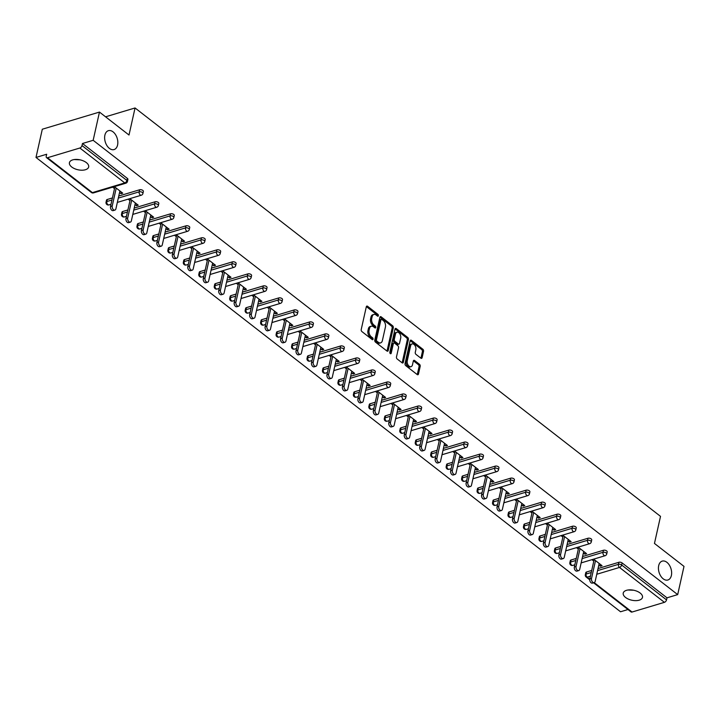 <?xml version="1.0" encoding="UTF-8"?>
<svg xmlns="http://www.w3.org/2000/svg" width="720" height="720" viewBox="0 0 720 720"><rect width="100%" height="100%" fill="white"/><g stroke="black" fill="none" stroke-linecap="round" stroke-linejoin="round"><path stroke-width="1.08" d="M633.726 590.247L627.939 589.995M658.692 565.632A9.855 6.228 73.3 0 0 660.753 576.063A9.855 6.228 73.3 0 0 667.872 580.005A9.855 6.228 73.3 0 0 671.382 575.487A9.855 6.228 73.3 0 0 669.321 565.056A9.855 6.228 73.3 0 0 662.202 561.123A9.855 6.228 73.3 0 0 658.692 565.632M79.92 159.813L74.133 159.561M104.886 135.198A9.855 6.228 73.3 0 0 106.947 145.629A9.855 6.228 73.3 0 0 114.066 149.571A9.855 6.228 73.3 0 0 117.576 145.053A9.855 6.228 73.3 0 0 115.515 134.622A9.855 6.228 73.3 0 0 108.396 130.68A9.855 6.228 73.3 0 0 104.886 135.198M378.378 315.72A1.062 0.666 73.3 0 0 377.892 314.307L367.56 306.27A1.512 0.954 73.3 0 0 366.84 306.09A1.512 0.954 73.3 0 0 366.309 306.783L361.215 329.553A1.512 0.954 73.3 0 0 361.908 331.578L372.24 339.606A1.062 0.666 73.3 0 0 372.636 337.842L371.295 336.798A4.842 3.06 73.3 0 1 369.09 330.327L369.513 328.437A4.842 3.06 73.3 0 1 371.241 326.223A4.842 3.06 73.3 0 1 373.536 326.808L374.868 327.843A1.062 0.666 73.3 0 0 375.264 326.07L373.932 325.035A4.842 3.06 73.3 0 1 371.718 318.564L372.141 316.665A4.842 3.06 73.3 0 1 373.869 314.451A4.842 3.06 73.3 0 1 376.164 315.036L377.496 316.08A1.062 0.666 73.3 0 0 378.378 315.72M377.262 315.891A1.062 0.666 73.3 0 0 376.749 314.649L366.417 306.621A1.512 0.954 73.3 0 0 366.363 306.576M371.997 339.426A1.062 0.666 73.3 0 0 371.493 338.184L370.152 337.14L371.295 336.798M374.634 327.654A1.062 0.666 73.3 0 0 374.121 326.412L372.789 325.377L373.932 325.035M86.364 162.612A9.855 5.076 -167.4 0 0 76.185 159.417A9.855 5.076 -167.4 0 0 69.426 162.657A9.855 5.076 -167.4 0 0 71.73 167.004A9.855 5.076 -167.4 0 0 81.909 170.208A9.855 5.076 -167.4 0 0 88.668 166.959A9.855 5.076 -167.4 0 0 86.364 162.612M640.17 593.046A9.855 5.076 -167.4 0 0 629.991 589.851A9.855 5.076 -167.4 0 0 623.232 593.091A9.855 5.076 -167.4 0 0 625.536 597.438A9.855 5.076 -167.4 0 0 635.715 600.642A9.855 5.076 -167.4 0 0 642.474 597.393A9.855 5.076 -167.4 0 0 640.17 593.046M420.867 358.173A1.512 0.954 73.3 0 0 421.587 358.362A1.512 0.954 73.3 0 0 422.127 357.669L423.558 351.279A1.512 0.954 73.3 0 0 422.865 349.254L411.381 340.335A1.512 0.954 73.3 0 0 410.67 340.155A1.512 0.954 73.3 0 0 410.13 340.848L405.036 363.618A1.512 0.954 73.3 0 0 405.729 365.634L417.204 374.562A1.512 0.954 73.3 0 0 417.924 374.742A1.512 0.954 73.3 0 0 418.464 374.049L420.192 366.336A1.512 0.954 73.3 0 0 419.499 364.311L414.585 360.495A1.512 0.954 73.3 0 0 413.865 360.315A1.512 0.954 73.3 0 0 413.334 360.999L412.479 364.833A4.041 2.556 73.3 0 1 411.03 366.678A4.041 2.556 73.3 0 1 408.114 365.067A4.041 2.556 73.3 0 1 407.268 360.783L410.625 345.789A4.041 2.556 73.3 0 1 412.065 343.944A4.041 2.556 73.3 0 1 414.981 345.555A4.041 2.556 73.3 0 1 415.827 349.839L415.269 352.341A1.512 0.954 73.3 0 0 415.953 354.357L420.867 358.173M47.511 157.725L92.403 192.618L124.758 182.916L79.866 148.014L47.511 157.725A2.313 1.341 -52.1 0 1 46.521 157.617A2.313 1.341 -52.1 0 1 46.224 156.303L46.692 154.242L36 157.446L42.309 129.222L99.468 112.077L129.006 135.027L135.054 107.964L660.519 516.366L654.462 543.438L684 566.388L677.691 594.612L93.159 140.301L82.476 143.505L82.008 145.566L126.909 180.468L127.368 178.398L82.476 143.505M99.468 112.077L93.159 140.301M393.3 327.762A1.512 0.954 73.3 0 0 392.607 325.746L381.132 316.818A1.512 0.954 73.3 0 0 380.412 316.638A1.512 0.954 73.3 0 0 379.872 317.331L374.787 340.101A1.512 0.954 73.3 0 0 375.471 342.126L386.955 351.045A1.512 0.954 73.3 0 0 387.675 351.225A1.512 0.954 73.3 0 0 388.206 350.532L393.3 327.762L392.157 328.104A1.512 0.954 73.3 0 0 391.464 326.088L379.989 317.16A1.512 0.954 73.3 0 0 379.935 317.124M396.261 328.581L407.736 337.5A1.512 0.954 73.3 0 1 408.429 339.525L403.335 362.295A1.512 0.954 73.3 0 1 402.795 362.988A1.512 0.954 73.3 0 1 402.084 362.799L397.17 358.983A1.512 0.954 73.3 0 1 396.477 356.967L398.547 347.724A1.512 0.954 73.3 0 0 397.854 345.708L394.596 343.17A1.512 0.954 73.3 0 0 393.876 342.99A1.512 0.954 73.3 0 0 393.336 343.683L391.185 353.295A1.062 0.666 73.3 0 1 389.826 352.242L395.001 329.085A1.512 0.954 73.3 0 1 395.541 328.392A1.512 0.954 73.3 0 1 396.261 328.581L395.118 328.923L406.593 337.842L407.736 337.5M135.054 107.964L105.561 116.811M79.866 148.014A2.313 1.341 -52.1 0 0 82.008 145.566M677.691 594.612L666.999 597.825L666.54 599.886A2.313 1.341 127.9 0 1 664.398 602.334L632.043 612.036A2.313 1.341 127.9 0 1 631.053 611.928L593.568 582.795M627.966 609.534L620.532 611.766L36 157.446M119.547 192.519L121.059 193.689L121.41 192.123M121.059 193.689L122.769 193.176L114.354 186.642M112.644 187.155L114.516 188.613M586.548 571.995L586.089 574.056A2.313 1.188 12.6 0 0 585.324 574.704L585.783 572.643A2.313 1.188 12.6 0 1 586.548 571.995L591.705 570.447M598.041 568.548L618.903 562.284A2.313 1.188 12.6 0 1 622.107 562.932L621.648 564.993L666.54 599.886M666.999 597.825L622.107 562.932M127.368 178.398A2.313 1.188 12.6 0 1 127.908 179.424L127.449 181.485A2.313 1.188 12.6 0 0 126.909 180.468A2.313 1.341 -52.1 0 1 124.758 182.916A2.313 1.458 73.3 0 0 125.856 183.195A2.313 2.313 0 0 0 127.449 181.485M603.441 550.269A2.313 1.188 12.6 0 1 606.645 550.908A2.313 1.188 12.6 0 1 607.185 551.934L606.726 553.995A2.313 1.188 12.6 0 0 606.186 552.969A2.313 1.188 -167.4 0 0 602.982 552.33L603.441 550.269L582.579 556.533M571.095 559.98L570.627 562.041A2.313 1.188 12.6 0 0 569.862 562.689L570.321 560.628A2.313 1.188 12.6 0 1 571.095 559.98L576.252 558.432M587.988 538.254A2.313 1.188 12.6 0 1 591.183 538.893A2.313 1.188 12.6 0 1 591.723 539.91L591.264 541.971A2.313 1.188 12.6 0 0 590.724 540.954A2.313 1.188 -167.4 0 0 587.52 540.315L587.988 538.254L567.117 544.518M555.633 547.956L555.165 550.026A2.313 1.188 12.6 0 0 554.4 550.674L554.859 548.613A2.313 1.188 12.6 0 1 555.633 547.956L560.79 546.408M572.526 526.239A2.313 1.188 12.6 0 1 575.721 526.878A2.313 1.188 12.6 0 1 576.261 527.895L575.802 529.956A2.313 1.188 12.6 0 0 575.262 528.939A2.313 1.188 -167.4 0 0 572.058 528.3L572.526 526.239L551.655 532.494M540.171 535.941L539.712 538.002A2.313 1.188 12.6 0 0 538.938 538.659L539.406 536.598A2.313 1.188 12.6 0 1 540.171 535.941L545.328 534.393M557.064 514.224A2.313 1.188 12.6 0 1 560.268 514.863A2.313 1.188 12.6 0 1 560.808 515.88L560.34 517.941A2.313 1.188 12.6 0 0 559.8 516.924A2.313 1.188 -167.4 0 0 556.605 516.285L557.064 514.224L536.193 520.479M524.709 523.926L524.25 525.987A2.313 1.188 12.6 0 0 523.476 526.644L523.944 524.574A2.313 1.188 12.6 0 1 524.709 523.926L529.866 522.378M541.602 502.209A2.313 1.188 12.6 0 1 544.806 502.848A2.313 1.188 12.6 0 1 545.346 503.865L544.878 505.926A2.313 1.188 12.6 0 0 544.338 504.909A2.313 1.188 -167.4 0 0 541.143 504.27L541.602 502.209L520.731 508.464M509.247 511.911L508.788 513.972A2.313 1.188 12.6 0 0 508.023 514.62L508.482 512.559A2.313 1.188 12.6 0 1 509.247 511.911L514.404 510.363M526.14 490.185A2.313 1.188 12.6 0 1 529.344 490.833A2.313 1.188 12.6 0 1 529.884 491.85L529.425 493.911A2.313 1.188 12.6 0 0 528.885 492.894A2.313 1.188 -167.4 0 0 525.681 492.246L526.14 490.185L505.278 496.449M493.785 499.896L493.326 501.957A2.313 1.188 12.6 0 0 492.561 502.605L493.02 500.544A2.313 1.188 12.6 0 1 493.785 499.896L498.942 498.348M510.678 478.17A2.313 1.188 12.6 0 1 513.882 478.809A2.313 1.188 12.6 0 1 514.422 479.835L513.963 481.896A2.313 1.188 12.6 0 0 513.423 480.879A2.313 1.188 -167.4 0 0 510.219 480.231L510.678 478.17L489.816 484.434M478.323 487.881L477.864 489.942A2.313 1.188 12.6 0 0 477.099 490.59L477.558 488.529A2.313 1.188 12.6 0 1 478.323 487.881L483.489 486.333M495.216 466.155A2.313 1.188 12.6 0 1 498.42 466.794A2.313 1.188 12.6 0 1 498.96 467.811L498.501 469.881A2.313 1.188 12.6 0 0 497.961 468.855A2.313 1.188 -167.4 0 0 494.757 468.216L495.216 466.155L474.354 472.419M462.87 475.857L462.402 477.927A2.313 1.188 12.6 0 0 461.637 478.575L462.096 476.514A2.313 1.188 12.6 0 1 462.87 475.857L468.027 474.318M479.763 454.14A2.313 1.188 12.6 0 1 482.958 454.779A2.313 1.188 12.6 0 1 483.498 455.796L483.039 457.857A2.313 1.188 12.6 0 0 482.499 456.84A2.313 1.188 -167.4 0 0 479.295 456.201L479.763 454.14L458.892 460.395M447.408 463.842L446.949 465.903A2.313 1.188 12.6 0 0 446.175 466.56L446.634 464.499A2.313 1.188 12.6 0 1 447.408 463.842L452.565 462.294M464.301 442.125A2.313 1.188 12.6 0 1 467.496 442.764A2.313 1.188 12.6 0 1 468.036 443.781L467.577 445.842A2.313 1.188 12.6 0 0 467.037 444.825A2.313 1.188 -167.4 0 0 463.842 444.186L464.301 442.125L443.43 448.38M431.946 451.827L431.487 453.888A2.313 1.188 12.6 0 0 430.713 454.545L431.181 452.475A2.313 1.188 12.6 0 1 431.946 451.827L437.103 450.279M448.839 430.11A2.313 1.188 12.6 0 1 452.043 430.749A2.313 1.188 12.6 0 1 452.583 431.766L452.115 433.827A2.313 1.188 12.6 0 0 451.575 432.81A2.313 1.188 -167.4 0 0 448.38 432.171L448.839 430.11L427.968 436.365M416.484 439.812L416.025 441.873A2.313 1.188 12.6 0 0 415.26 442.521L415.719 440.46A2.313 1.188 12.6 0 1 416.484 439.812L421.641 438.264M433.377 418.086A2.313 1.188 12.6 0 1 436.581 418.734A2.313 1.188 12.6 0 1 437.121 419.751L436.662 421.812A2.313 1.188 12.6 0 0 436.122 420.795A2.313 1.188 -167.4 0 0 432.918 420.156L433.377 418.086L412.506 424.35M401.022 427.797L400.563 429.858A2.313 1.188 12.6 0 0 399.798 430.506L400.257 428.445A2.313 1.188 12.6 0 1 401.022 427.797L406.179 426.249M417.915 406.071A2.313 1.188 12.6 0 1 421.119 406.71A2.313 1.188 12.6 0 1 421.659 407.736L421.2 409.797A2.313 1.188 12.6 0 0 420.66 408.78A2.313 1.188 -167.4 0 0 417.456 408.132L417.915 406.071L397.053 412.335M385.56 415.782L385.101 417.843A2.313 1.188 12.6 0 0 384.336 418.491L384.795 416.43A2.313 1.188 12.6 0 1 385.56 415.782L390.717 414.234M402.453 394.056A2.313 1.188 12.6 0 1 405.657 394.695A2.313 1.188 12.6 0 1 406.197 395.712L405.738 397.782A2.313 1.188 12.6 0 0 405.198 396.756A2.313 1.188 -167.4 0 0 401.994 396.117L402.453 394.056L381.591 400.32M370.107 403.758L369.639 405.828A2.313 1.188 12.6 0 0 368.874 406.476L369.333 404.415A2.313 1.188 12.6 0 1 370.107 403.758L375.264 402.219M387 382.041A2.313 1.188 12.6 0 1 390.195 382.68A2.313 1.188 12.6 0 1 390.735 383.697L390.276 385.758A2.313 1.188 12.6 0 0 389.736 384.741A2.313 1.188 -167.4 0 0 386.532 384.102L387 382.041L366.129 388.296M354.645 391.743L354.186 393.804A2.313 1.188 12.6 0 0 353.412 394.461L353.871 392.4A2.313 1.188 12.6 0 1 354.645 391.743L359.802 390.195M371.538 370.026A2.313 1.188 12.6 0 1 374.733 370.665A2.313 1.188 12.6 0 1 375.273 371.682L374.814 373.743A2.313 1.188 12.6 0 0 374.274 372.726A2.313 1.188 -167.4 0 0 371.07 372.087L371.538 370.026L350.667 376.281M339.183 379.728L338.724 381.789A2.313 1.188 12.6 0 0 337.95 382.446L338.418 380.385A2.313 1.188 12.6 0 1 339.183 379.728L344.34 378.18M356.076 358.011A2.313 1.188 12.6 0 1 359.28 358.65A2.313 1.188 12.6 0 1 359.82 359.667L359.352 361.728A2.313 1.188 12.6 0 0 358.812 360.711A2.313 1.188 -167.4 0 0 355.617 360.072L356.076 358.011L335.205 364.266M323.721 367.713L323.262 369.774A2.313 1.188 12.6 0 0 322.488 370.431L322.956 368.361A2.313 1.188 12.6 0 1 323.721 367.713L328.878 366.165M340.614 345.987A2.313 1.188 12.6 0 1 343.818 346.635A2.313 1.188 12.6 0 1 344.358 347.652L343.89 349.713A2.313 1.188 12.6 0 0 343.359 348.696A2.313 1.188 -167.4 0 0 340.155 348.057L340.614 345.987L319.743 352.251M308.259 355.698L307.8 357.759A2.313 1.188 12.6 0 0 307.035 358.407L307.494 356.346A2.313 1.188 12.6 0 1 308.259 355.698L313.416 354.15M325.152 333.972A2.313 1.188 12.6 0 1 328.356 334.62A2.313 1.188 12.6 0 1 328.896 335.637L328.437 337.698A2.313 1.188 12.6 0 0 327.897 336.681A2.313 1.188 -167.4 0 0 324.693 336.033L325.152 333.972L304.29 340.236M292.797 343.683L292.338 345.744A2.313 1.188 12.6 0 0 291.573 346.392L292.032 344.331A2.313 1.188 12.6 0 1 292.797 343.683L297.954 342.135M309.69 321.957A2.313 1.188 12.6 0 1 312.894 322.596A2.313 1.188 12.6 0 1 313.434 323.622L312.975 325.683A2.313 1.188 12.6 0 0 312.435 324.657A2.313 1.188 -167.4 0 0 309.231 324.018L309.69 321.957L288.828 328.221M277.344 331.668L276.876 333.729A2.313 1.188 12.6 0 0 276.111 334.377L276.57 332.316A2.313 1.188 12.6 0 1 277.344 331.668L282.501 330.12M294.228 309.942A2.313 1.188 12.6 0 1 297.432 310.581A2.313 1.188 12.6 0 1 297.972 311.598L297.513 313.659A2.313 1.188 12.6 0 0 296.973 312.642A2.313 1.188 -167.4 0 0 293.769 312.003L294.228 309.942L273.366 316.206M261.882 319.644L261.414 321.714A2.313 1.188 12.6 0 0 260.649 322.362L261.108 320.301A2.313 1.188 12.6 0 1 261.882 319.644L267.039 318.096M278.775 297.927A2.313 1.188 12.6 0 1 281.97 298.566A2.313 1.188 12.6 0 1 282.51 299.583L282.051 301.644A2.313 1.188 12.6 0 0 281.511 300.627A2.313 1.188 -167.4 0 0 278.307 299.988L278.775 297.927L257.904 304.182M246.42 307.629L245.961 309.69A2.313 1.188 12.6 0 0 245.187 310.347L245.646 308.286A2.313 1.188 12.6 0 1 246.42 307.629L251.577 306.081M263.313 285.912A2.313 1.188 12.6 0 1 266.517 286.551A2.313 1.188 12.6 0 1 267.048 287.568L266.589 289.629A2.313 1.188 12.6 0 0 266.049 288.612A2.313 1.188 -167.4 0 0 262.854 287.973L263.313 285.912L242.442 292.167M230.958 295.614L230.499 297.675A2.313 1.188 12.6 0 0 229.725 298.332L230.193 296.262A2.313 1.188 12.6 0 1 230.958 295.614L236.115 294.066M247.851 273.888A2.313 1.188 12.6 0 1 251.055 274.536A2.313 1.188 12.6 0 1 251.595 275.553L251.127 277.614A2.313 1.188 12.6 0 0 250.587 276.597A2.313 1.188 -167.4 0 0 247.392 275.958L247.851 273.888L226.98 280.152M215.496 283.599L215.037 285.66A2.313 1.188 12.6 0 0 214.272 286.308L214.731 284.247A2.313 1.188 12.6 0 1 215.496 283.599L220.653 282.051M232.389 261.873A2.313 1.188 12.6 0 1 235.593 262.521A2.313 1.188 12.6 0 1 236.133 263.538L235.674 265.599A2.313 1.188 12.6 0 0 235.134 264.582A2.313 1.188 -167.4 0 0 231.93 263.934L232.389 261.873L211.518 268.137M200.034 271.584L199.575 273.645A2.313 1.188 12.6 0 0 198.81 274.293L199.269 272.232A2.313 1.188 12.6 0 1 200.034 271.584L205.191 270.036M216.927 249.858A2.313 1.188 12.6 0 1 220.131 250.497A2.313 1.188 12.6 0 1 220.671 251.523L220.212 253.584A2.313 1.188 12.6 0 0 219.672 252.567A2.313 1.188 -167.4 0 0 216.468 251.919L216.927 249.858L196.065 256.122M184.572 259.569L184.113 261.63A2.313 1.188 12.6 0 0 183.348 262.278L183.807 260.217A2.313 1.188 12.6 0 1 184.572 259.569L189.738 258.021M201.465 237.843A2.313 1.188 12.6 0 1 204.669 238.482A2.313 1.188 12.6 0 1 205.209 239.499L204.75 241.569A2.313 1.188 12.6 0 0 204.21 240.543A2.313 1.188 -167.4 0 0 201.006 239.904L201.465 237.843L180.603 244.107M169.119 247.545L168.651 249.615A2.313 1.188 12.6 0 0 167.886 250.263L168.345 248.202A2.313 1.188 12.6 0 1 169.119 247.545L174.276 246.006M186.012 225.828A2.313 1.188 12.6 0 1 189.207 226.467A2.313 1.188 12.6 0 1 189.747 227.484L189.288 229.545A2.313 1.188 12.6 0 0 188.748 228.528A2.313 1.188 -167.4 0 0 185.544 227.889L186.012 225.828L165.141 232.083M153.657 235.53L153.198 237.591A2.313 1.188 12.6 0 0 152.424 238.248L152.883 236.187A2.313 1.188 12.6 0 1 153.657 235.53L158.814 233.982M170.55 213.813A2.313 1.188 12.6 0 1 173.745 214.452A2.313 1.188 12.6 0 1 174.285 215.469L173.826 217.53A2.313 1.188 12.6 0 0 173.286 216.513A2.313 1.188 -167.4 0 0 170.091 215.874L170.55 213.813L149.679 220.068M138.195 223.515L137.736 225.576A2.313 1.188 12.6 0 0 136.962 226.233L137.43 224.163A2.313 1.188 12.6 0 1 138.195 223.515L143.352 221.967M155.088 201.798A2.313 1.188 12.6 0 1 158.292 202.437A2.313 1.188 12.6 0 1 158.832 203.454L158.364 205.515A2.313 1.188 12.6 0 0 157.824 204.498A2.313 1.188 -167.4 0 0 154.629 203.859L155.088 201.798L134.217 208.053M122.733 211.5L122.274 213.561A2.313 1.188 12.6 0 0 121.509 214.209L121.968 212.148A2.313 1.188 12.6 0 1 122.733 211.5L127.89 209.952M139.626 189.774A2.313 1.188 12.6 0 1 142.83 190.422A2.313 1.188 12.6 0 1 143.37 191.439L142.911 193.5A2.313 1.188 12.6 0 0 142.371 192.483A2.313 1.188 -167.4 0 0 139.167 191.844L139.626 189.774L118.755 196.038M107.271 199.485L106.812 201.546A2.313 1.188 12.6 0 0 106.047 202.194L106.506 200.133A2.313 1.188 12.6 0 1 107.271 199.485L112.428 197.937M135.009 204.534L136.521 205.713L138.231 205.191L129.816 198.657M128.106 199.17L129.978 200.628M150.462 216.549L151.974 217.728L153.693 217.215L145.278 210.672M143.568 211.185L145.44 212.643M165.924 228.564L167.436 229.743L169.155 229.23L160.74 222.687M159.021 223.2L160.893 224.658M181.386 240.588L182.898 241.758L184.617 241.245L176.202 234.702M174.483 235.224L176.355 236.673M196.848 252.603L198.36 253.773L200.07 253.26L191.664 246.726M189.945 247.239L191.817 248.688M212.31 264.618L213.822 265.788L215.532 265.275L207.126 258.741M205.407 259.254L207.279 260.712M227.772 276.633L229.284 277.812L230.994 277.29L222.579 270.756M220.869 271.269L222.741 272.727M243.234 288.648L244.737 289.827L246.456 289.314L238.041 282.771M236.331 283.284L238.203 284.742M258.687 300.663L260.199 301.842L261.918 301.329L253.503 294.786M251.793 295.299L253.665 296.757M274.149 312.687L275.661 313.857L277.38 313.344L268.965 306.801M267.246 307.323L269.118 308.772M289.611 324.702L291.123 325.872L292.842 325.359L284.427 318.825M282.708 319.338L284.58 320.787M305.073 336.717L306.585 337.887L308.295 337.374L299.889 330.84M298.17 331.353L300.042 332.811M320.535 348.732L322.047 349.911L323.757 349.389L315.342 342.855M313.632 343.368L315.504 344.826M335.997 360.747L337.509 361.926L339.219 361.413L330.804 354.87M329.094 355.383L330.966 356.841M351.45 372.762L352.962 373.941L354.681 373.428L346.266 366.885M344.556 367.398L346.428 368.856M366.912 384.786L368.424 385.956L370.143 385.443L361.728 378.9M360.009 379.422L361.881 380.871M382.374 396.801L383.886 397.971L385.605 397.458L377.19 390.924M375.471 391.437L377.343 392.886M397.836 408.816L399.348 409.986L401.058 409.473L392.652 402.939M390.933 403.452L392.805 404.901M413.298 420.831L414.81 422.01L416.52 421.488L408.114 414.954M406.395 415.467L408.267 416.925M428.76 432.846L430.272 434.025L431.982 433.512L423.567 426.969M421.857 427.482L423.729 428.94M444.222 444.861L445.725 446.04L447.444 445.527L439.029 438.984M437.319 439.497L439.191 440.955M459.675 456.876L461.187 458.055L462.906 457.542L454.491 450.999M452.781 451.512L454.644 452.97M475.137 468.9L476.649 470.07L478.368 469.557L469.953 463.014M468.234 463.536L470.106 464.985M490.599 480.915L492.111 482.085L493.821 481.572L485.415 475.038M483.696 475.551L485.568 477M506.061 492.93L507.573 494.1L509.283 493.587L500.877 487.053M499.158 487.566L501.03 489.024M521.523 504.945L523.035 506.124L524.745 505.602L516.33 499.068M514.62 499.581L516.492 501.039M536.985 516.96L538.488 518.139L540.207 517.626L531.792 511.083M530.082 511.596L531.954 513.054M552.438 528.975L553.95 530.154L555.669 529.641L547.254 523.098M545.544 523.611L547.416 525.069M567.9 540.999L569.412 542.169L571.131 541.656L562.716 535.113M560.997 535.635L562.869 537.084M583.362 553.014L584.874 554.184L586.593 553.671L578.178 547.137M576.459 547.65L578.331 549.099M598.824 565.029L600.336 566.199L602.046 565.686L593.64 559.152M591.921 559.665L593.793 561.123M136.521 205.713L136.872 204.138M151.974 217.728L152.325 216.153M167.436 229.743L167.787 228.168M182.898 241.758L183.249 240.183M198.36 253.773L198.711 252.198M213.822 265.788L214.173 264.222M229.284 277.812L229.635 276.237M244.737 289.827L245.097 288.252M260.199 301.842L260.55 300.267M275.661 313.857L276.012 312.282M291.123 325.872L291.474 324.297M306.585 337.887L306.936 336.321M322.047 349.911L322.398 348.336M337.509 361.926L337.86 360.351M352.962 373.941L353.313 372.366M368.424 385.956L368.775 384.381M383.886 397.971L384.237 396.396M399.348 409.986L399.699 408.411M414.81 422.01L415.161 420.435M430.272 434.025L430.623 432.45M445.725 446.04L446.076 444.465M461.187 458.055L461.538 456.48M476.649 470.07L477 468.495M492.111 482.085L492.462 480.51M507.573 494.1L507.924 492.534M523.035 506.124L523.386 504.549M538.488 518.139L538.848 516.564M553.95 530.154L554.301 528.579M569.412 542.169L569.763 540.594M584.874 554.184L585.225 552.609M600.336 566.199L600.687 564.633M373.869 314.451L372.726 314.793A4.842 3.06 73.3 0 0 370.998 317.007L372.141 316.665M372.789 325.377A4.842 3.06 73.3 0 1 370.575 318.906L370.998 317.007M371.241 326.223L370.098 326.565A4.842 3.06 73.3 0 0 368.37 328.779L369.513 328.437M370.152 337.14A4.842 3.06 73.3 0 1 367.947 330.678L368.37 328.779M387 351.081A1.512 0.954 73.3 0 0 387.063 350.883L392.157 328.104M381.807 319.428A1.062 0.666 73.3 0 0 380.925 319.779L376.461 339.768A1.062 0.666 73.3 0 0 376.938 341.181L378.351 342.279A4.842 3.06 73.3 0 0 380.646 342.864A4.842 3.06 73.3 0 0 382.365 340.65L385.425 326.988A4.842 3.06 73.3 0 0 383.211 320.517L381.807 319.428M380.664 319.77A1.062 0.666 73.3 0 0 379.782 320.121L380.925 319.779M380.646 342.864L379.503 343.206A4.842 3.06 73.3 0 1 377.208 342.621L375.795 341.523A1.062 0.666 73.3 0 1 375.318 340.11L379.782 320.121M402.129 362.844A1.512 0.954 73.3 0 0 402.192 362.637L407.286 339.867A1.512 0.954 73.3 0 0 406.593 337.842M393.876 342.99L392.733 343.332A1.512 0.954 73.3 0 0 392.193 344.025L390.096 353.43M400.689 338.148A4.041 2.556 73.3 0 0 399.843 333.864A4.041 2.556 73.3 0 0 396.918 332.244A4.041 2.556 73.3 0 0 395.478 334.098L394.299 339.381A1.512 0.954 73.3 0 0 394.992 341.406L398.25 343.935A1.512 0.954 73.3 0 0 398.97 344.115A1.512 0.954 73.3 0 0 399.501 343.422L400.689 338.148M396.918 332.244L395.775 332.595A4.041 2.556 73.3 0 0 394.335 334.44L395.478 334.098M398.97 344.115L397.818 344.457A1.512 0.954 73.3 0 1 397.107 344.277L393.849 341.748A1.512 0.954 73.3 0 1 393.156 339.723L394.335 334.44M412.065 343.944L410.922 344.286A4.041 2.556 73.3 0 0 409.482 346.14L410.625 345.789M411.03 366.678L409.887 367.02A4.041 2.556 73.3 0 1 406.971 365.409A4.041 2.556 73.3 0 1 406.125 361.125L409.482 346.14M417.258 374.598A1.512 0.954 73.3 0 0 417.321 374.391L419.049 366.678A1.512 0.954 73.3 0 0 418.356 364.653L413.442 360.837A1.512 0.954 73.3 0 0 413.388 360.801M420.921 358.209A1.512 0.954 73.3 0 0 420.984 358.011L422.406 351.621A1.512 0.954 73.3 0 0 421.722 349.596L410.238 340.677A1.512 0.954 73.3 0 0 410.193 340.641M110.529 206.46L112.239 205.947A2.853 1.8 73.3 0 0 112.833 208.962A2.853 1.8 73.3 0 0 114.894 210.096L113.175 210.618A2.853 1.8 -106.7 0 1 111.123 209.475A2.853 1.8 -106.7 0 1 110.529 206.46L114.867 187.038M114.894 210.096A2.853 1.8 73.3 0 0 115.911 208.8L119.898 190.944M112.239 205.947L116.226 188.091M125.982 218.475L127.701 217.962A2.853 1.8 73.3 0 0 128.295 220.977A2.853 1.8 73.3 0 0 130.356 222.12L128.637 222.633A2.853 1.8 -106.7 0 1 126.585 221.49A2.853 1.8 -106.7 0 1 125.982 218.475L130.329 199.053M130.356 222.12A2.853 1.8 73.3 0 0 131.364 220.815L135.36 202.959M127.701 217.962L131.688 200.115M141.444 230.49L143.163 229.977A2.853 1.8 73.3 0 0 143.757 232.992A2.853 1.8 73.3 0 0 145.809 234.135L144.099 234.648A2.853 1.8 -106.7 0 1 142.038 233.505A2.853 1.8 -106.7 0 1 141.444 230.49L145.791 211.068M145.809 234.135A2.853 1.8 73.3 0 0 146.826 232.83L150.822 214.974M143.163 229.977L147.15 212.13M156.906 242.514L158.625 241.992A2.853 1.8 73.3 0 0 159.219 245.007A2.853 1.8 73.3 0 0 161.271 246.15L159.561 246.663A2.853 1.8 -106.7 0 1 157.5 245.529A2.853 1.8 -106.7 0 1 156.906 242.514L161.253 223.083M161.271 246.15A2.853 1.8 73.3 0 0 162.288 244.845L166.275 226.998M158.625 241.992L162.612 224.145M172.368 254.529L174.078 254.016A2.853 1.8 73.3 0 0 174.681 257.031A2.853 1.8 73.3 0 0 176.733 258.165L175.023 258.678A2.853 1.8 -106.7 0 1 172.962 257.544A2.853 1.8 -106.7 0 1 172.368 254.529L176.706 235.098M176.733 258.165A2.853 1.8 73.3 0 0 177.75 256.86L181.737 239.013M174.078 254.016L178.074 236.16M187.83 266.544L189.54 266.031A2.853 1.8 73.3 0 0 190.143 269.046A2.853 1.8 73.3 0 0 192.195 270.18L190.476 270.693A2.853 1.8 -106.7 0 1 188.424 269.559A2.853 1.8 -106.7 0 1 187.83 266.544L192.168 247.122M192.195 270.18A2.853 1.8 73.3 0 0 193.212 268.875L197.199 251.028M189.54 266.031L193.536 248.175M203.292 278.559L205.002 278.046A2.853 1.8 73.3 0 0 205.596 281.061A2.853 1.8 73.3 0 0 207.657 282.195L205.938 282.717A2.853 1.8 -106.7 0 1 203.886 281.574A2.853 1.8 -106.7 0 1 203.292 278.559L207.63 259.137M207.657 282.195A2.853 1.8 73.3 0 0 208.674 280.899L212.661 263.043M205.002 278.046L208.998 260.19M218.745 290.574L220.464 290.061A2.853 1.8 73.3 0 0 221.058 293.076A2.853 1.8 73.3 0 0 223.119 294.219L221.4 294.732A2.853 1.8 -106.7 0 1 219.348 293.589A2.853 1.8 -106.7 0 1 218.745 290.574L223.092 271.152M223.119 294.219A2.853 1.8 73.3 0 0 224.127 292.914L228.123 275.058M220.464 290.061L224.451 272.214M234.207 302.589L235.926 302.076A2.853 1.8 73.3 0 0 236.52 305.091A2.853 1.8 73.3 0 0 238.581 306.234L236.862 306.747A2.853 1.8 -106.7 0 1 234.81 305.604A2.853 1.8 -106.7 0 1 234.207 302.589L238.554 283.167M238.581 306.234A2.853 1.8 73.3 0 0 239.589 304.929L243.585 287.073M235.926 302.076L239.913 284.229M249.669 314.613L251.388 314.091A2.853 1.8 73.3 0 0 251.982 317.106A2.853 1.8 73.3 0 0 254.034 318.249L252.324 318.762A2.853 1.8 -106.7 0 1 250.263 317.628A2.853 1.8 -106.7 0 1 249.669 314.613L254.016 295.182M254.034 318.249A2.853 1.8 73.3 0 0 255.051 316.944L259.038 299.097M251.388 314.091L255.375 296.244M265.131 326.628L266.85 326.115A2.853 1.8 73.3 0 0 267.444 329.13A2.853 1.8 73.3 0 0 269.496 330.264L267.786 330.777A2.853 1.8 -106.7 0 1 265.725 329.643A2.853 1.8 -106.7 0 1 265.131 326.628L269.469 307.197M269.496 330.264A2.853 1.8 73.3 0 0 270.513 328.959L274.5 311.112M266.85 326.115L270.837 308.259M280.593 338.643L282.303 338.13A2.853 1.8 73.3 0 0 282.906 341.145A2.853 1.8 73.3 0 0 284.958 342.279L283.248 342.792A2.853 1.8 -106.7 0 1 281.187 341.658A2.853 1.8 -106.7 0 1 280.593 338.643L284.931 319.221M284.958 342.279A2.853 1.8 73.3 0 0 285.975 340.974L289.962 323.127M282.303 338.13L286.299 320.274M296.055 350.658L297.765 350.145A2.853 1.8 73.3 0 0 298.359 353.16A2.853 1.8 73.3 0 0 300.42 354.294L298.701 354.816A2.853 1.8 -106.7 0 1 296.649 353.673A2.853 1.8 -106.7 0 1 296.055 350.658L300.393 331.236M300.42 354.294A2.853 1.8 73.3 0 0 301.437 352.989L305.424 335.142M297.765 350.145L301.761 332.289M311.517 362.673L313.227 362.16A2.853 1.8 73.3 0 0 313.821 365.175A2.853 1.8 73.3 0 0 315.882 366.318L314.163 366.831A2.853 1.8 -106.7 0 1 312.111 365.688A2.853 1.8 -106.7 0 1 311.517 362.673L315.855 343.251M315.882 366.318A2.853 1.8 73.3 0 0 316.899 365.013L320.886 347.157M313.227 362.16L317.214 344.313M326.97 374.688L328.689 374.175A2.853 1.8 73.3 0 0 329.283 377.19A2.853 1.8 73.3 0 0 331.344 378.333L329.625 378.846A2.853 1.8 -106.7 0 1 327.573 377.703A2.853 1.8 -106.7 0 1 326.97 374.688L331.317 355.266M331.344 378.333A2.853 1.8 73.3 0 0 332.352 377.028L336.348 359.172M328.689 374.175L332.676 356.328M342.432 386.703L344.151 386.19A2.853 1.8 73.3 0 0 344.745 389.205A2.853 1.8 73.3 0 0 346.797 390.348L345.087 390.861A2.853 1.8 -106.7 0 1 343.026 389.727A2.853 1.8 -106.7 0 1 342.432 386.703L346.779 367.281M346.797 390.348A2.853 1.8 73.3 0 0 347.814 389.043L351.81 371.196M344.151 386.19L348.138 368.343M357.894 398.727L359.613 398.205A2.853 1.8 73.3 0 0 360.207 401.229A2.853 1.8 73.3 0 0 362.259 402.363L360.549 402.876A2.853 1.8 -106.7 0 1 358.488 401.742A2.853 1.8 -106.7 0 1 357.894 398.727L362.241 379.296M362.259 402.363A2.853 1.8 73.3 0 0 363.276 401.058L367.263 383.211M359.613 398.205L363.6 380.358M373.356 410.742L375.066 410.229A2.853 1.8 73.3 0 0 375.669 413.244A2.853 1.8 73.3 0 0 377.721 414.378L376.011 414.891A2.853 1.8 -106.7 0 1 373.95 413.757A2.853 1.8 -106.7 0 1 373.356 410.742L377.694 391.311M377.721 414.378A2.853 1.8 73.3 0 0 378.738 413.073L382.725 395.226M375.066 410.229L379.062 392.373M388.818 422.757L390.528 422.244A2.853 1.8 73.3 0 0 391.122 425.259A2.853 1.8 73.3 0 0 393.183 426.393L391.464 426.915A2.853 1.8 -106.7 0 1 389.412 425.772A2.853 1.8 -106.7 0 1 388.818 422.757L393.156 403.335M393.183 426.393A2.853 1.8 73.3 0 0 394.2 425.088L398.187 407.241M390.528 422.244L394.524 404.388M404.28 434.772L405.99 434.259A2.853 1.8 73.3 0 0 406.584 437.274A2.853 1.8 73.3 0 0 408.645 438.417L406.926 438.93A2.853 1.8 -106.7 0 1 404.874 437.787A2.853 1.8 -106.7 0 1 404.28 434.772L408.618 415.35M408.645 438.417A2.853 1.8 73.3 0 0 409.662 437.112L413.649 419.256M405.99 434.259L409.977 416.403M419.733 446.787L421.452 446.274A2.853 1.8 73.3 0 0 422.046 449.289A2.853 1.8 73.3 0 0 424.107 450.432L422.388 450.945A2.853 1.8 -106.7 0 1 420.336 449.802A2.853 1.8 -106.7 0 1 419.733 446.787L424.08 427.365M424.107 450.432A2.853 1.8 73.3 0 0 425.115 449.127L429.111 431.271M421.452 446.274L425.439 428.427M435.195 458.802L436.914 458.289A2.853 1.8 73.3 0 0 437.508 461.304A2.853 1.8 73.3 0 0 439.569 462.447L437.85 462.96A2.853 1.8 -106.7 0 1 435.789 461.817A2.853 1.8 -106.7 0 1 435.195 458.802L439.542 439.38M439.569 462.447A2.853 1.8 73.3 0 0 440.577 461.142L444.573 443.286M436.914 458.289L440.901 440.442M450.657 470.826L452.376 470.304A2.853 1.8 73.3 0 0 452.97 473.319A2.853 1.8 73.3 0 0 455.022 474.462L453.312 474.975A2.853 1.8 -106.7 0 1 451.251 473.841A2.853 1.8 -106.7 0 1 450.657 470.826L455.004 451.395M455.022 474.462A2.853 1.8 73.3 0 0 456.039 473.157L460.026 455.31M452.376 470.304L456.363 452.457M466.119 482.841L467.838 482.328A2.853 1.8 73.3 0 0 468.432 485.343A2.853 1.8 73.3 0 0 470.484 486.477L468.774 486.99A2.853 1.8 -106.7 0 1 466.713 485.856A2.853 1.8 -106.7 0 1 466.119 482.841L470.457 463.41M470.484 486.477A2.853 1.8 73.3 0 0 471.501 485.172L475.488 467.325M467.838 482.328L471.825 464.472M481.581 494.856L483.291 494.343A2.853 1.8 73.3 0 0 483.894 497.358A2.853 1.8 73.3 0 0 485.946 498.492L484.227 499.005A2.853 1.8 -106.7 0 1 482.175 497.871A2.853 1.8 -106.7 0 1 481.581 494.856L485.919 475.434M485.946 498.492A2.853 1.8 73.3 0 0 486.963 497.187L490.95 479.34M483.291 494.343L487.287 476.487M497.043 506.871L498.753 506.358A2.853 1.8 73.3 0 0 499.347 509.373A2.853 1.8 73.3 0 0 501.408 510.507L499.689 511.029A2.853 1.8 -106.7 0 1 497.637 509.886A2.853 1.8 -106.7 0 1 497.043 506.871L501.381 487.449M501.408 510.507A2.853 1.8 73.3 0 0 502.425 509.211L506.412 491.355M498.753 506.358L502.749 488.502M512.496 518.886L514.215 518.373A2.853 1.8 73.3 0 0 514.809 521.388A2.853 1.8 73.3 0 0 516.87 522.531L515.151 523.044A2.853 1.8 -106.7 0 1 513.099 521.901A2.853 1.8 -106.7 0 1 512.496 518.886L516.843 499.464M516.87 522.531A2.853 1.8 73.3 0 0 517.878 521.226L521.874 503.37M514.215 518.373L518.202 500.526M527.958 530.901L529.677 530.388A2.853 1.8 73.3 0 0 530.271 533.403A2.853 1.8 73.3 0 0 532.332 534.546L530.613 535.059A2.853 1.8 -106.7 0 1 528.561 533.916A2.853 1.8 -106.7 0 1 527.958 530.901L532.305 511.479M532.332 534.546A2.853 1.8 73.3 0 0 533.34 533.241L537.336 515.385M529.677 530.388L533.664 512.541M543.42 542.925L545.139 542.403A2.853 1.8 73.3 0 0 545.733 545.418A2.853 1.8 73.3 0 0 547.785 546.561L546.075 547.074A2.853 1.8 -106.7 0 1 544.014 545.94A2.853 1.8 -106.7 0 1 543.42 542.925L547.767 523.494M547.785 546.561A2.853 1.8 73.3 0 0 548.802 545.256L552.798 527.409M545.139 542.403L549.126 524.556M558.882 554.94L560.601 554.427A2.853 1.8 73.3 0 0 561.195 557.442A2.853 1.8 73.3 0 0 563.247 558.576L561.537 559.089A2.853 1.8 -106.7 0 1 559.476 557.955A2.853 1.8 -106.7 0 1 558.882 554.94L563.22 535.509M563.247 558.576A2.853 1.8 73.3 0 0 564.264 557.271L568.251 539.424M560.601 554.427L564.588 536.571M574.344 566.955L576.054 566.442A2.853 1.8 73.3 0 0 576.657 569.457A2.853 1.8 73.3 0 0 578.709 570.591L576.999 571.104A2.853 1.8 -106.7 0 1 574.938 569.97A2.853 1.8 -106.7 0 1 574.344 566.955L578.682 547.533M578.709 570.591A2.853 1.8 73.3 0 0 579.726 569.286L583.713 551.439M576.054 566.442L580.05 548.586M589.806 578.97L591.516 578.457A2.853 1.8 73.3 0 0 592.11 581.472A2.853 1.8 73.3 0 0 594.171 582.606L592.452 583.128A2.853 1.8 -106.7 0 1 590.4 581.985A2.853 1.8 -106.7 0 1 589.806 578.97L594.144 559.548M632.043 612.036L594.18 582.606A2.853 1.8 73.3 0 0 595.188 581.31L599.175 563.454M591.516 578.457L595.512 560.601M376.749 314.649L377.892 314.307M371.493 338.184L372.636 337.842M374.121 326.412L375.264 326.07M46.521 157.617L91.422 192.51A2.313 1.341 -52.1 0 0 92.403 192.618A2.313 1.458 73.3 0 0 93.501 192.897L125.856 183.195M664.398 602.334L619.497 567.441L596.763 574.263M590.436 576.153L587.142 577.143L589.761 579.177M591.246 572.508L586.089 574.056A2.313 1.458 -106.7 0 0 587.142 577.143A2.313 1.341 127.9 0 1 586.161 577.035L589.725 579.807M597.573 570.609L618.444 564.345A2.313 1.188 -167.4 0 1 621.648 564.993A2.313 1.341 127.9 0 1 619.497 567.441A2.313 1.458 -106.7 0 1 618.444 564.345L618.903 562.284M106.047 202.194A2.313 2.313 0 0 0 108.963 204.912A2.313 1.458 73.3 0 1 107.865 204.633A2.313 1.458 -106.7 0 1 106.812 201.546L111.969 199.998M118.296 198.099L139.167 191.844A2.313 1.458 -106.7 0 0 140.22 194.931A2.313 1.458 73.3 0 0 141.318 195.21A2.313 2.313 0 0 0 142.911 193.5M121.509 214.209A2.313 2.313 0 0 0 124.425 216.927A2.313 1.458 73.3 0 1 123.327 216.648A2.313 1.458 -106.7 0 1 122.274 213.561L127.431 212.013M133.758 210.114L154.629 203.859A2.313 1.458 -106.7 0 0 155.682 206.946A2.313 1.458 73.3 0 0 156.78 207.225A2.313 2.313 0 0 0 158.364 205.515M136.962 226.233A2.313 2.313 0 0 0 139.887 228.942A2.313 1.458 73.3 0 1 138.789 228.663A2.313 1.458 -106.7 0 1 137.736 225.576L142.893 224.028M149.22 222.129L170.091 215.874A2.313 1.458 -106.7 0 0 171.144 218.961A2.313 1.458 73.3 0 0 172.233 219.24A2.313 2.313 0 0 0 173.826 217.53M152.424 238.248A2.313 2.313 0 0 0 155.34 240.966A2.313 1.458 73.3 0 1 154.251 240.687A2.313 1.458 -106.7 0 1 153.198 237.591L158.355 236.043M164.682 234.153L185.544 227.889A2.313 1.458 -106.7 0 0 186.606 230.976A2.313 1.458 73.3 0 0 187.695 231.255A2.313 2.313 0 0 0 189.288 229.545M167.886 250.263A2.313 2.313 0 0 0 170.802 252.981A2.313 1.458 73.3 0 1 169.713 252.702A2.313 1.458 -106.7 0 1 168.651 249.615L173.808 248.067M180.144 246.168L201.006 239.904A2.313 1.458 -106.7 0 0 202.059 242.991A2.313 1.458 73.3 0 0 203.157 243.27A2.313 2.313 0 0 0 204.75 241.569M183.348 262.278A2.313 2.313 0 0 0 186.264 264.996A2.313 1.458 73.3 0 1 185.166 264.717A2.313 1.458 -106.7 0 1 184.113 261.63L189.27 260.082M195.597 258.183L216.468 251.919A2.313 1.458 -106.7 0 0 217.521 255.015A2.313 1.458 73.3 0 0 218.619 255.294A2.313 2.313 0 0 0 220.212 253.584M198.81 274.293A2.313 2.313 0 0 0 201.726 277.011A2.313 1.458 73.3 0 1 200.628 276.732A2.313 1.458 -106.7 0 1 199.575 273.645L204.732 272.097M211.059 270.198L231.93 263.934A2.313 1.458 -106.7 0 0 232.983 267.03A2.313 1.458 73.3 0 0 234.081 267.309A2.313 2.313 0 0 0 235.674 265.599M214.272 286.308A2.313 2.313 0 0 0 217.188 289.026A2.313 1.458 73.3 0 1 216.09 288.747A2.313 1.458 -106.7 0 1 215.037 285.66L220.194 284.112M226.521 282.213L247.392 275.958A2.313 1.458 -106.7 0 0 248.445 279.045A2.313 1.458 73.3 0 0 249.543 279.324A2.313 2.313 0 0 0 251.127 277.614M229.725 298.332A2.313 2.313 0 0 0 232.65 301.041A2.313 1.458 73.3 0 1 231.552 300.762A2.313 1.458 -106.7 0 1 230.499 297.675L235.656 296.127M241.983 294.228L262.854 287.973A2.313 1.458 -106.7 0 0 263.907 291.06A2.313 1.458 73.3 0 0 265.005 291.339A2.313 2.313 0 0 0 266.589 289.629M245.187 310.347A2.313 2.313 0 0 0 248.112 313.065A2.313 1.458 73.3 0 1 247.014 312.786A2.313 1.458 -106.7 0 1 245.961 309.69L251.118 308.142M257.445 306.252L278.307 299.988A2.313 1.458 -106.7 0 0 279.369 303.075A2.313 1.458 73.3 0 0 280.458 303.354A2.313 2.313 0 0 0 282.051 301.644M260.649 322.362A2.313 2.313 0 0 0 263.565 325.08A2.313 1.458 73.3 0 1 262.476 324.801A2.313 1.458 -106.7 0 1 261.414 321.714L266.58 320.166M272.907 318.267L293.769 312.003A2.313 1.458 -106.7 0 0 294.822 315.09A2.313 1.458 73.3 0 0 295.92 315.369A2.313 2.313 0 0 0 297.513 313.659M276.111 334.377A2.313 2.313 0 0 0 279.027 337.095A2.313 1.458 73.3 0 1 277.929 336.816A2.313 1.458 -106.7 0 1 276.876 333.729L282.033 332.181M288.36 330.282L309.231 324.018A2.313 1.458 -106.7 0 0 310.284 327.105A2.313 1.458 73.3 0 0 311.382 327.393A2.313 2.313 0 0 0 312.975 325.683M291.573 346.392A2.313 2.313 0 0 0 294.489 349.11A2.313 1.458 73.3 0 1 293.391 348.831A2.313 1.458 -106.7 0 1 292.338 345.744L297.495 344.196M303.822 342.297L324.693 336.033A2.313 1.458 -106.7 0 0 325.746 339.129A2.313 1.458 73.3 0 0 326.844 339.408A2.313 2.313 0 0 0 328.437 337.698M307.035 358.407A2.313 2.313 0 0 0 309.951 361.125A2.313 1.458 73.3 0 1 308.853 360.846A2.313 1.458 -106.7 0 1 307.8 357.759L312.957 356.211M319.284 354.312L340.155 348.057A2.313 1.458 -106.7 0 0 341.208 351.144A2.313 1.458 73.3 0 0 342.306 351.423A2.313 2.313 0 0 0 343.89 349.713M322.488 370.431A2.313 2.313 0 0 0 325.413 373.14A2.313 1.458 73.3 0 1 324.315 372.861A2.313 1.458 -106.7 0 1 323.262 369.774L328.419 368.226M334.746 366.327L355.617 360.072A2.313 1.458 -106.7 0 0 356.67 363.159A2.313 1.458 73.3 0 0 357.768 363.438A2.313 2.313 0 0 0 359.352 361.728M337.95 382.446A2.313 2.313 0 0 0 340.875 385.164A2.313 1.458 73.3 0 1 339.777 384.876A2.313 1.458 -106.7 0 1 338.724 381.789L343.881 380.241M350.208 378.342L371.07 372.087A2.313 1.458 -106.7 0 0 372.132 375.174A2.313 1.458 73.3 0 0 373.221 375.453A2.313 2.313 0 0 0 374.814 373.743M353.412 394.461A2.313 2.313 0 0 0 356.328 397.179A2.313 1.458 73.3 0 1 355.239 396.9A2.313 1.458 -106.7 0 1 354.186 393.804L359.343 392.265M365.67 390.366L386.532 384.102A2.313 1.458 -106.7 0 0 387.585 387.189A2.313 1.458 73.3 0 0 388.683 387.468A2.313 2.313 0 0 0 390.276 385.758M368.874 406.476A2.313 2.313 0 0 0 371.79 409.194A2.313 1.458 73.3 0 1 370.701 408.915A2.313 1.458 -106.7 0 1 369.639 405.828L374.796 404.28M381.132 402.381L401.994 396.117A2.313 1.458 -106.7 0 0 403.047 399.204A2.313 1.458 73.3 0 0 404.145 399.483A2.313 2.313 0 0 0 405.738 397.782M384.336 418.491A2.313 2.313 0 0 0 387.252 421.209A2.313 1.458 73.3 0 1 386.154 420.93A2.313 1.458 -106.7 0 1 385.101 417.843L390.258 416.295M396.585 414.396L417.456 408.132A2.313 1.458 -106.7 0 0 418.509 411.228A2.313 1.458 73.3 0 0 419.607 411.507A2.313 2.313 0 0 0 421.2 409.797M399.798 430.506A2.313 2.313 0 0 0 402.714 433.224A2.313 1.458 73.3 0 1 401.616 432.945A2.313 1.458 -106.7 0 1 400.563 429.858L405.72 428.31M412.047 426.411L432.918 420.156A2.313 1.458 -106.7 0 0 433.971 423.243A2.313 1.458 73.3 0 0 435.069 423.522A2.313 2.313 0 0 0 436.662 421.812M415.26 442.521A2.313 2.313 0 0 0 418.176 445.239A2.313 1.458 73.3 0 1 417.078 444.96A2.313 1.458 -106.7 0 1 416.025 441.873L421.182 440.325M427.509 438.426L448.38 432.171A2.313 1.458 -106.7 0 0 449.433 435.258A2.313 1.458 73.3 0 0 450.531 435.537A2.313 2.313 0 0 0 452.115 433.827M430.713 454.545A2.313 2.313 0 0 0 433.638 457.254A2.313 1.458 73.3 0 1 432.54 456.975A2.313 1.458 -106.7 0 1 431.487 453.888L436.644 452.34M442.971 450.441L463.842 444.186A2.313 1.458 -106.7 0 0 464.895 447.273A2.313 1.458 73.3 0 0 465.984 447.552A2.313 2.313 0 0 0 467.577 445.842M446.175 466.56A2.313 2.313 0 0 0 449.1 469.278A2.313 1.458 73.3 0 1 448.002 468.999A2.313 1.458 -106.7 0 1 446.949 465.903L452.106 464.355M458.433 462.465L479.295 456.201A2.313 1.458 -106.7 0 0 480.357 459.288A2.313 1.458 73.3 0 0 481.446 459.567A2.313 2.313 0 0 0 483.039 457.857M461.637 478.575A2.313 2.313 0 0 0 464.553 481.293A2.313 1.458 73.3 0 1 463.464 481.014A2.313 1.458 -106.7 0 1 462.402 477.927L467.559 476.379M473.895 474.48L494.757 468.216A2.313 1.458 -106.7 0 0 495.81 471.303A2.313 1.458 73.3 0 0 496.908 471.582A2.313 2.313 0 0 0 498.501 469.881M477.099 490.59A2.313 2.313 0 0 0 480.015 493.308A2.313 1.458 73.3 0 1 478.917 493.029A2.313 1.458 -106.7 0 1 477.864 489.942L483.021 488.394M489.348 486.495L510.219 480.231A2.313 1.458 -106.7 0 0 511.272 483.327A2.313 1.458 73.3 0 0 512.37 483.606A2.313 2.313 0 0 0 513.963 481.896M492.561 502.605A2.313 2.313 0 0 0 495.477 505.323A2.313 1.458 73.3 0 1 494.379 505.044A2.313 1.458 -106.7 0 1 493.326 501.957L498.483 500.409M504.81 498.51L525.681 492.246A2.313 1.458 -106.7 0 0 526.734 495.342A2.313 1.458 73.3 0 0 527.832 495.621A2.313 2.313 0 0 0 529.425 493.911M508.023 514.62A2.313 2.313 0 0 0 510.939 517.338A2.313 1.458 73.3 0 1 509.841 517.059A2.313 1.458 -106.7 0 1 508.788 513.972L513.945 512.424M520.272 510.525L541.143 504.27A2.313 1.458 -106.7 0 0 542.196 507.357A2.313 1.458 73.3 0 0 543.294 507.636A2.313 2.313 0 0 0 544.878 505.926M523.476 526.644A2.313 2.313 0 0 0 526.401 529.353A2.313 1.458 73.3 0 1 525.303 529.074A2.313 1.458 -106.7 0 1 524.25 525.987L529.407 524.439M535.734 522.54L556.605 516.285A2.313 1.458 -106.7 0 0 557.658 519.372A2.313 1.458 73.3 0 0 558.756 519.651A2.313 2.313 0 0 0 560.34 517.941M538.938 538.659A2.313 2.313 0 0 0 541.863 541.377A2.313 1.458 73.3 0 1 540.765 541.098A2.313 1.458 -106.7 0 1 539.712 538.002L544.869 536.454M551.196 534.564L572.058 528.3A2.313 1.458 -106.7 0 0 573.12 531.387A2.313 1.458 73.3 0 0 574.209 531.666A2.313 2.313 0 0 0 575.802 529.956M554.4 550.674A2.313 2.313 0 0 0 557.316 553.392A2.313 1.458 73.3 0 1 556.227 553.113A2.313 1.458 -106.7 0 1 555.165 550.026L560.331 548.478M566.658 546.579L587.52 540.315A2.313 1.458 -106.7 0 0 588.573 543.402A2.313 1.458 73.3 0 0 589.671 543.681A2.313 2.313 0 0 0 591.264 541.971M569.862 562.689A2.313 2.313 0 0 0 572.778 565.407A2.313 1.458 73.3 0 1 571.68 565.128A2.313 1.458 -106.7 0 1 570.627 562.041L575.784 560.493M582.12 558.594L602.982 552.33A2.313 1.458 -106.7 0 0 604.035 555.417A2.313 1.458 73.3 0 0 605.133 555.705A2.313 2.313 0 0 0 606.726 553.995M370.575 318.906L371.718 318.564M367.947 330.678L369.09 330.327M366.417 306.621L367.56 306.27M387.063 350.883L388.206 350.532M379.989 317.16L381.132 316.818M391.464 326.088L392.607 325.746M375.318 340.11L376.461 339.768M375.795 341.523L376.938 341.181M377.208 342.621L378.351 342.279M407.286 339.867L408.429 339.525M402.192 362.637L403.335 362.295M392.193 344.025L393.336 343.683M390.231 353.583L391.185 353.295M393.156 339.723L394.299 339.381M393.849 341.748L394.992 341.406M397.107 344.277L398.25 343.935M406.125 361.125L407.268 360.783M413.442 360.837L414.585 360.495M418.356 364.653L419.499 364.311M419.049 366.678L420.192 366.336M417.321 374.391L418.464 374.049M410.238 340.677L411.381 340.335M421.722 349.596L422.865 349.254M422.406 351.621L423.558 351.279M420.984 358.011L422.127 357.669M91.422 192.51A2.313 2.313 0 0 0 93.501 192.897M108.963 204.912L111.006 204.3M117.333 202.401L141.318 195.21M124.425 216.927L126.468 216.315M132.795 214.416L156.78 207.225M139.887 228.942L141.93 228.33M148.257 226.431L172.233 219.24M155.34 240.966L157.392 240.345M163.719 238.455L187.695 231.255M170.802 252.981L172.854 252.369M179.181 250.47L203.157 243.27M186.264 264.996L188.307 264.384M194.643 262.485L218.619 255.294M201.726 277.011L203.769 276.399M210.096 274.5L234.081 267.309M217.188 289.026L219.231 288.414M225.558 286.515L249.543 279.324M232.65 301.041L234.693 300.429M241.02 298.53L265.005 291.339M248.112 313.065L250.155 312.444M256.482 310.545L280.458 303.354M263.565 325.08L265.617 324.468M271.944 322.569L295.92 315.369M279.027 337.095L281.079 336.483M287.406 334.584L311.382 327.393M294.489 349.11L296.532 348.498M302.859 346.599L326.844 339.408M309.951 361.125L311.994 360.513M318.321 358.614L342.306 351.423M325.413 373.14L327.456 372.528M333.783 370.629L357.768 363.438M340.875 385.164L342.918 384.543M349.245 382.644L373.221 375.453M356.328 397.179L358.38 396.567M364.707 394.668L388.683 387.468M371.79 409.194L373.842 408.582M380.169 406.683L404.145 399.483M387.252 421.209L389.295 420.597M395.631 418.698L419.607 411.507M402.714 433.224L404.757 432.612M411.084 430.713L435.069 423.522M418.176 445.239L420.219 444.627M426.546 442.728L450.531 435.537M433.638 457.254L435.681 456.642M442.008 454.743L465.984 447.552M449.1 469.278L451.143 468.657M457.47 466.767L481.446 459.567M464.553 481.293L466.605 480.681M472.932 478.782L496.908 471.582M480.015 493.308L482.058 492.696M488.394 490.797L512.37 483.606M495.477 505.323L497.52 504.711M503.847 502.812L527.832 495.621M510.939 517.338L512.982 516.726M519.309 514.827L543.294 507.636M526.401 529.353L528.444 528.741M534.771 526.842L558.756 519.651M541.863 541.377L543.906 540.756M550.233 538.866L574.209 531.666M557.316 553.392L559.368 552.78M565.695 550.881L589.671 543.681M572.778 565.407L574.83 564.795M581.157 562.896L605.133 555.705M585.324 574.704A2.313 2.313 0 0 0 586.161 577.035M380.16 319.635L381.303 319.293"/></g></svg>
